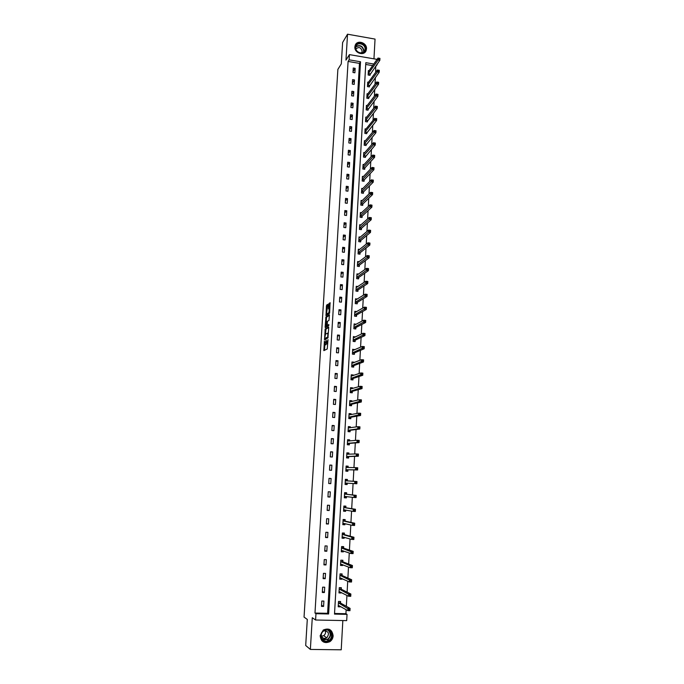 <?xml version="1.0" encoding="UTF-8"?>
<svg xmlns="http://www.w3.org/2000/svg" width="684" height="684" viewBox="0 0 684 684"><rect width="100%" height="100%" fill="white"/><g stroke="black" fill="none" stroke-linecap="round" stroke-linejoin="round"><path stroke-width="1.03" d="M324.404 341.042L323.865 350.636L327.251 348.96L328.004 339.657L326.619 343.881L326.14 340.119L324.874 344.779L324.404 341.042M354.868 46.888C354.201 53.053 364.05 56.336 366.094 50.659L366.487 48.923C367.154 42.741 357.245 39.467 355.235 45.229L354.868 46.888M320.155 635.684C321.01 641.797 324.216 643.806 329.791 641.712C331.808 640.327 332.92 638.386 333.134 635.889C332.21 629.665 328.927 627.707 323.284 630.024L320.155 635.684M327.747 304.996L327.602 304.346L326.43 305.885L326.012 315.632L329.406 313.46L329.645 312.554L330.064 302.679L328.662 304.371L328.482 308.92L329.363 308.646L328.884 312.742L326.439 314.101L327.747 304.996M348.088 61.44L314.982 613.052L327.593 613.317L359.459 63.381L348.088 61.44L349.114 59.824L349.421 54.617L377.072 59.38M334.536 613.471L345.924 613.719L347.036 614.369L346.694 620.627L315.589 620.012L312.28 617.72L310.365 649.432L305.697 645.491L307.296 619.43L304.047 617.096L337.87 69.383L341.299 63.869L342.607 42.511L347.532 34.2L345.967 60.132L349.421 54.617M315.589 620.012L315.965 613.702L328.628 613.976L360.528 61.774L349.114 59.824M314.982 613.052L315.965 613.702M325.191 329.021L324.532 339.751L327.927 337.922L328.722 327.721L328.585 327.046L325.191 329.021L325.969 329.098L325.481 334.151M325.96 326.234L325.909 327.072L325.131 327.003L325.926 316.983L329.32 314.837M328.072 325.464L327.268 325.353L327.362 322.104L327.602 321.215L328.987 320.36L329.406 314.862M327.345 325.387L328.79 324.532L328.722 325.635L325.276 327.662L325.131 327.003M373.951 58.841L375.046 39.091L347.532 34.2M310.365 649.432L341.222 649.8L342.838 620.55M323.583 606.434L323.9 601.082L321.805 601.031L321.489 606.383L323.583 606.434L321.557 605.195M324.396 592.541L324.712 587.214L322.626 587.154L322.309 592.481L324.396 592.541L322.369 591.429M325.208 578.715L325.524 573.406L323.438 573.346L323.122 578.647L325.208 578.715L323.181 577.724M326.02 564.941L326.328 559.666L324.25 559.589L323.934 564.873L326.02 564.941L323.985 564.078M326.824 551.236L327.132 545.986L325.054 545.9L324.746 551.159L326.824 551.236L324.789 550.492M327.627 537.598L327.927 532.366L325.858 532.28L325.55 537.513L327.627 537.598L325.584 536.966M328.423 524.012L328.722 518.805L326.661 518.711L326.353 523.918L328.423 524.012L326.379 523.508M329.209 510.495L329.517 505.314L327.456 505.211L327.149 510.392L329.209 510.495L327.166 510.102M330.004 497.037L330.304 491.873L328.252 491.762L327.944 496.926L330.004 497.037L327.952 496.764M330.791 483.639L331.09 478.501L329.038 478.381L328.739 483.52L330.791 483.639L328.739 483.477M331.569 470.293L331.868 465.18L329.825 465.06L329.526 470.173L331.569 470.293M332.347 457.015L332.646 451.927L330.611 451.791L330.312 456.886L332.347 457.015M333.125 443.796L333.424 438.726L331.389 438.589L331.09 443.659L333.125 443.796M333.895 430.638L334.194 425.585L332.168 425.439L331.868 430.493L333.895 430.638M334.664 417.531L334.963 412.503L332.937 412.349L332.638 417.377L334.664 417.531M335.434 404.483L335.724 399.482L333.707 399.319L333.407 404.329L335.434 404.483M336.195 391.496L336.485 386.511L334.476 386.349L334.177 391.333L336.195 391.496M336.956 378.56L337.246 373.601L335.237 373.43L334.938 378.389L336.956 378.56M337.708 365.692L337.999 360.75L335.989 360.571L335.699 365.512L337.708 365.692M338.46 352.867L338.751 347.951L336.75 347.771L336.46 352.688L338.46 352.867M339.213 340.11L339.495 335.211L337.503 335.023L337.212 339.914L339.213 340.11M339.957 327.397L340.239 322.532L338.247 322.326L337.964 327.208L339.957 327.397M340.7 314.751L340.983 309.895L338.999 309.69L338.708 314.546L340.7 314.751M341.436 302.148L341.718 297.326L339.734 297.113L339.452 301.943L341.436 302.148M342.171 289.614L342.453 284.8L340.478 284.587L340.196 289.392L342.171 289.614M342.906 277.123L343.188 272.335L341.213 272.112L340.931 276.9L342.906 277.123M343.633 264.691L343.915 259.92L341.949 259.689L341.667 264.46L343.633 264.691M344.36 252.311L344.642 247.557L342.675 247.326L342.393 252.071L344.36 252.311M345.087 239.981L345.36 235.253L343.402 235.014L343.12 239.742L345.087 239.981M345.805 227.704L346.078 223.001L344.129 222.753L343.847 227.464L345.805 227.704M346.523 215.486L346.797 210.8L344.847 210.544L344.574 215.229L346.523 215.486M347.233 203.31L347.506 198.651L345.565 198.386L345.292 203.054L347.233 203.31M347.942 191.195L348.216 186.552L346.275 186.287L346.001 190.93L347.942 191.195M348.652 179.131L348.925 174.505L346.993 174.232L346.72 178.857L348.652 179.131M349.362 167.11L349.627 162.51L347.694 162.228L347.429 166.836L349.362 167.11M350.063 155.148L350.328 150.557L348.404 150.275L348.13 154.866L350.063 155.148M350.764 143.238L351.029 138.664L349.105 138.382L348.84 142.947L350.764 143.238M351.456 131.371L351.721 126.822L349.806 126.531L349.533 131.08L351.456 131.371M352.149 119.555L352.414 115.023L350.499 114.724L350.234 119.264L352.149 119.555M352.841 107.79L353.106 103.284L351.191 102.976L350.926 107.491L352.841 107.79M353.525 96.076L353.79 91.588L351.884 91.271L351.619 95.769L353.525 96.076M354.209 84.414L354.474 79.934L352.576 79.618L352.311 84.098L354.209 84.414M354.893 72.795L355.158 68.34L353.26 68.015L352.995 72.478L354.893 72.795M345.924 613.719L346.147 609.692M346.335 606.298L346.933 595.413M347.113 592.147L347.711 581.195M347.891 578.066L348.489 567.045M348.66 564.052L349.267 552.963M349.421 550.098L350.037 538.941M350.182 536.213L350.807 524.987M350.943 522.388L351.567 511.102M351.704 508.631L352.328 497.277M352.457 494.934L353.081 483.511M353.201 481.297L353.833 469.899M353.953 467.625L354.568 456.373M354.705 453.996L355.312 442.916M355.449 440.428L356.048 429.518M356.193 426.927L356.783 416.18M356.928 413.487L357.51 402.902M357.664 400.106L358.236 389.683M358.399 386.785L358.963 376.525M359.126 373.532L359.681 363.418M359.852 360.331L360.4 350.379M360.571 347.19L361.109 337.392M361.289 334.108L361.819 324.464M362.007 321.087L362.529 311.596M362.717 308.116L363.23 298.78M363.426 295.214L363.931 286.023M364.136 282.364L364.632 273.326M364.837 269.564L365.324 260.681M365.538 256.833L366.017 248.087M366.231 244.154L366.701 235.553M366.923 231.525L367.393 223.078M367.616 218.957L368.069 210.646M368.3 206.448L368.753 198.283M368.984 193.982L369.428 185.963M369.668 181.585L370.104 173.693M370.352 169.23L370.771 161.484M371.027 156.935L371.438 149.326M371.694 144.692L372.105 137.219M372.37 132.499L372.771 125.163M373.036 120.358L373.43 113.159M373.695 108.277L374.088 101.206M374.362 96.239L374.738 89.305M375.02 84.26L375.388 77.454M375.67 72.324L375.687 66.143M372.677 65.63L365.726 64.45M340.504 602.937L340.581 601.501L338.503 601.441L338.204 606.776L340.281 606.828L340.307 606.366M341.273 589.121L341.35 587.693L339.281 587.633L338.982 592.934L341.059 592.994L341.085 592.421M342.043 575.364L342.12 573.944L340.059 573.876L339.76 579.16L341.829 579.22L341.863 578.536M342.812 561.675L342.889 560.264L340.829 560.187L340.529 565.446L342.59 565.514L342.641 564.719M343.573 548.046L343.65 546.636L341.59 546.559L341.299 551.791L343.359 551.868L343.411 550.953M343.565 548.2L343.026 546.875L341.581 546.824M344.326 534.486L344.411 533.075L342.359 532.99L342.06 538.197L344.12 538.291L344.172 537.265M345.087 520.977L345.163 519.575L343.12 519.481L342.821 524.671L344.873 524.765L344.933 523.628M345.839 507.528L345.916 506.143L343.872 506.04L343.582 511.204L345.625 511.299L345.694 510.05M345.83 507.656L345.283 506.468L343.855 506.399M346.583 494.147L346.66 492.762L344.625 492.651L344.334 497.79L346.378 497.901L346.455 496.541L345.796 497.396L344.36 497.319M347.327 480.818L347.404 479.441L345.377 479.322L345.087 484.443L347.121 484.554L347.198 483.178M347.327 480.929L346.779 479.835L345.352 479.749L346.779 479.835M346.095 466.514L347.523 466.599L348.079 467.565L348.147 466.18L346.121 466.052L345.839 471.148L347.865 471.276L347.942 469.899M348.814 454.244L348.891 452.979L346.865 452.851L346.583 457.921L348.601 458.049L348.678 456.681M349.558 440.983L349.618 439.838L347.609 439.701L347.318 444.745L349.336 444.882L349.413 443.523M350.293 427.774L350.353 426.748L348.344 426.602L348.062 431.63L350.071 431.775L350.148 430.416M351.029 414.632L351.08 413.726L349.079 413.572L348.797 418.574L350.807 418.728L350.875 417.377M351.764 401.551L351.807 400.756L349.806 400.593L349.524 405.578L351.533 405.732L351.602 404.389M352.491 388.521L352.534 387.837L350.533 387.674L350.251 392.633L352.251 392.796L352.328 391.462M353.218 375.55L353.252 374.977L351.26 374.806L350.978 379.748L352.97 379.919L353.047 378.585M353.936 362.64L353.961 362.178L351.978 361.998L351.704 366.923L353.688 367.094L353.765 365.769M354.663 349.781L352.696 349.25L352.422 354.15L354.406 354.329L354.474 353.012M355.372 336.981L353.406 336.554L353.132 341.427L355.116 341.615L355.193 340.307M356.09 324.242L354.124 323.917L353.85 328.765L355.825 328.961L355.894 327.653M356.8 311.553L354.825 311.323L354.56 316.162L356.526 316.359L356.603 315.059M357.381 298.993L355.535 298.797L355.261 303.611L357.228 303.816L357.304 302.516M357.954 286.511L356.236 286.314L355.962 291.11L357.929 291.324L357.997 290.033M358.544 274.079L356.937 273.891L356.663 278.662L358.621 278.884L358.698 277.593M359.143 261.698L357.629 261.519L357.364 266.273L359.314 266.495L359.391 265.221M359.75 249.378L358.322 249.207L358.057 253.935L360.006 254.166L360.075 252.892M360.357 237.109L359.014 236.938L358.749 241.649L360.69 241.888L360.767 240.614M360.972 224.891L359.698 224.728L359.433 229.414L361.374 229.662L361.451 228.396M361.597 212.724L360.382 212.562L360.126 217.238L362.058 217.486L362.127 216.221M362.221 200.609L361.067 200.455L360.801 205.106L362.734 205.362L362.802 204.106M362.845 188.545L361.742 188.399L361.485 193.025L363.409 193.29L363.478 192.042M363.469 176.54L362.417 176.387L362.161 181.003L364.085 181.269L364.153 180.02M364.102 164.579L363.093 164.434L362.836 169.025L364.752 169.299L364.82 168.059M364.726 152.669L363.76 152.532L363.503 157.098L365.418 157.38L365.487 156.149M365.359 140.81L364.427 140.673L364.179 145.222L366.085 145.512L366.154 144.281M365.991 129.002L365.094 128.866L364.837 133.397L366.744 133.688L366.812 132.465M366.615 117.246L365.76 117.109L365.504 121.624L367.402 121.923L367.47 120.7M367.248 105.533L366.419 105.404L366.162 109.902L368.06 110.201L368.129 108.987M367.872 93.87L367.069 93.742L366.821 98.222L368.71 98.522L368.779 97.316M368.496 82.26L367.727 82.131L367.47 86.594L369.36 86.902L369.428 85.697M369.121 70.7L368.377 70.572L368.129 75.009L370.01 75.325L370.078 74.129M377.166 64.065L376.816 64.561M376.012 66.203L377.141 64.612M373.797 64.04L365.829 62.68L334.502 614.095L347.036 614.369M327.593 613.317L328.628 613.976M359.459 63.381L360.528 61.774M340.281 606.828L338.871 606.015M341.059 592.994L339.546 592.216M341.829 579.22L340.196 578.476M342.59 565.514L340.794 564.796M343.359 551.868L341.333 551.176L343.103 550.851M344.12 538.291L342.094 537.701M344.873 524.765L342.846 524.286M345.625 511.299L343.599 510.931M346.378 497.901L344.343 497.636M331.09 478.501L329.038 478.381M347.121 484.554L345.087 484.4M347.404 479.441L345.377 479.322M331.868 465.18L329.816 465.18M348.147 466.18L346.113 466.172M332.646 451.927L330.594 452.039M348.891 452.979L346.856 453.073M333.424 438.726L331.364 438.948M349.618 439.838L347.583 440.034M334.194 425.585L332.133 425.918M350.353 426.748L348.318 427.055M334.963 412.503L332.903 412.948M351.08 413.726L349.045 414.128M335.724 399.482L333.664 400.037M351.807 400.756L349.926 401.217M336.485 386.511L334.425 387.178M352.534 387.837L350.832 388.341M337.246 373.601L335.177 374.37M353.252 374.977L351.687 375.516M337.999 360.75L335.929 361.631M353.961 362.178L352.508 362.751M338.751 347.951L336.682 348.934M354.68 349.438L353.303 350.037M339.495 335.211L337.426 336.297M355.389 336.742L354.081 337.383M340.239 322.532L338.17 323.72M356.09 324.113L354.842 324.78M340.983 309.895L338.905 311.194M356.8 311.528L355.594 312.229M341.718 297.326L339.64 298.72M342.453 284.8L340.375 286.297M343.188 272.335L341.102 273.925M343.915 259.92L341.829 261.613M344.642 247.557L342.556 249.352M345.36 235.253L343.274 237.143M346.078 223.001L343.992 224.985M346.797 210.8L344.71 212.878M347.506 198.651L345.42 200.822M348.216 186.552L346.13 188.818M348.925 174.505L346.831 176.865M349.627 162.51L347.54 164.964M350.328 150.557L348.233 153.113M351.029 138.664L348.934 141.306M351.721 126.822L349.627 129.55M352.414 115.023L350.319 117.845M353.106 103.284L351.003 106.191M353.79 91.588L351.687 94.58M354.474 79.934L352.371 83.02M355.158 68.34L353.055 71.504M325.49 344.839L324.874 344.779M326.396 343.796L325.652 344.856M327.243 343.941L326.619 343.881M324.832 344.796L324.507 350.319M328.73 327.491L325.969 329.098M325.208 338.589L325.174 339.409M324.712 338.076L324.806 338.546L327.781 336.93L327.816 333.091L325.524 334.125L324.712 338.076M325.55 338.614L324.806 338.546M328.14 337.238L325.584 338.623M326.217 322.053L326.473 317.949L325.695 317.872M329.474 315.315L326.704 317.06L326.473 317.949M328.132 325.464L328.893 325.02M326.174 322.078L325.926 326.234L326.943 324.874L327.037 321.634L326.174 322.078M326.55 326.294L325.926 326.234M327.662 325.422L326.704 326.311M327.26 314.247L326.653 314.178M329.611 312.862L327.422 314.264M329.842 308.698L329.363 308.646M330.21 303.192L329.44 304.457L329.201 308.544M326.696 314.187L326.644 315.23M327.747 304.859L326.952 310.006M338.247 606.007L339.717 606.033M338.494 601.578L339.709 601.475M338.281 605.34L347.814 610.641L347.934 608.332L350.088 608.384L340.606 603.108L339.957 601.612M349.712 609.23L350.088 608.384L349.969 610.692L347.814 610.641L349.661 610.154L349.712 609.23L348.849 609.213L348.797 610.137M348.849 609.213L338.426 602.886M349.661 610.154L349.969 610.692M323.994 630.426C330.329 626.433 335.57 637.394 328.995 640.917C322.651 644.952 317.385 633.923 323.994 630.426M328.713 640.446L328.918 640.318C334.741 636.872 329.808 627.117 324.079 630.742L323.712 630.973C318.051 634.538 323.079 644.054 328.713 640.446M325.259 630.597C325.943 632.632 325.43 634.316 323.72 635.641L321.523 636.231M321.241 635.017C321.967 638.027 323.737 639.01 326.559 637.958L326.721 637.856C329.654 633.709 328.765 631.341 324.079 630.742M321.651 640.481C323.891 642.755 326.465 643.157 329.372 641.695L329.603 641.549C334.117 636.984 333.946 632.88 329.089 629.237M365.538 49.043C365.436 55.387 354.876 53.574 355.483 47.29C355.62 40.937 366.145 42.801 365.538 49.043M355.757 47.521C355.227 52.454 363.11 55.079 364.743 50.531L365.059 49.145C365.589 44.195 357.664 41.579 356.056 46.187L355.757 47.521M361.571 52.916L362.178 51.274C360.938 47.316 358.852 46.546 355.902 48.966M365.196 52.061L366.282 49.18C366.915 43.263 357.604 39.843 355.27 45.144M361.956 52.258L361.545 52.882M339.025 592.207L340.564 592.156M339.273 587.795L340.375 587.659M339.067 591.506L348.601 596.26L348.72 593.969L350.866 594.02L341.376 589.292L340.726 587.838M350.49 594.849L350.866 594.02L350.747 596.32L348.601 596.26L350.439 595.764L350.49 594.849L349.635 594.824L349.584 595.747M349.635 594.824L339.204 589.061M350.439 595.764L350.747 596.32M339.794 578.467L341.419 578.331M340.042 574.073L341.008 573.91M339.837 577.732L349.379 581.956L349.507 579.664L351.644 579.733L342.145 575.535L341.496 574.124M351.268 580.536L351.644 579.733L351.525 582.016L349.379 581.956L351.217 581.451L351.268 580.536L350.413 580.502L350.362 581.426M350.413 580.502L339.974 575.304M351.217 581.451L351.525 582.016M340.564 564.787L342.257 564.565M340.812 560.418L341.598 560.213M340.606 564.026L350.157 567.711L350.285 565.429L352.422 565.506L342.915 561.838L342.265 560.47M352.046 566.284L352.422 565.506L352.294 567.78L350.157 567.711L351.995 567.198L352.046 566.284L351.191 566.258L351.14 567.164M351.191 566.258L340.743 561.607M351.995 567.198L352.294 567.78M342.103 546.576L343.026 546.875M341.376 550.381L350.935 553.536L351.054 551.27L353.183 551.347L343.599 548.115L341.513 547.969M352.816 552.108L353.183 551.347L353.064 553.612L350.935 553.536L352.764 553.014L352.816 552.108L351.961 552.074L351.909 552.98M351.961 552.074L341.538 548.029M352.764 553.014L353.064 553.612M342.094 537.615L343.941 537.196M342.342 533.289L343.778 533.349L342.479 532.998M342.145 536.795L351.704 539.419L351.824 537.162L353.953 537.256L344.437 534.631L343.778 533.349M353.585 537.992L353.953 537.256L353.833 539.505L351.704 539.419L353.534 538.889L353.585 537.992L352.73 537.957L352.679 538.855M352.73 537.957L351.824 537.162L342.274 534.392M353.534 538.889L353.833 539.505M342.855 524.124L344.291 524.192L344.77 523.585M343.094 519.814L344.539 519.883L343.111 519.566M342.906 523.269L352.474 525.372L352.593 523.132L354.714 523.226L345.189 521.114L344.539 519.883M354.346 523.944L354.714 523.226L354.594 525.474L352.474 525.372L354.295 524.842L354.346 523.944L353.5 523.901L353.448 524.799M353.5 523.901L352.593 523.132L343.035 520.883M354.295 524.842L354.594 525.474M343.607 510.691L345.044 510.76L345.6 510.042M343.864 506.237L345.283 506.468M343.659 509.811L353.235 511.393L353.354 509.161L355.475 509.264L343.796 507.425M355.107 509.956L355.475 509.264L355.355 511.495L353.235 511.393L355.056 510.854L355.107 509.956L354.261 509.913L354.209 510.811M354.261 509.913L353.354 509.161L343.821 507.485M355.056 510.854L355.355 511.495M344.599 493.044L346.036 493.121L344.608 492.967M344.411 496.404L353.996 497.482L354.115 495.259L356.227 495.37L346.694 494.276L346.036 493.121M355.86 496.037L356.227 495.37L356.108 497.593L353.996 497.482L355.817 496.926L355.86 496.037L355.022 495.994L354.97 496.883M355.022 495.994L354.115 495.259L344.548 494.036M355.817 496.926L356.108 497.593M345.112 484.007L346.54 484.084L347.258 483.101M345.163 483.058L354.757 483.631L354.876 481.416L356.98 481.536L345.3 480.707M356.612 482.186L356.98 481.536L356.86 483.75L354.757 483.631L356.569 483.066L356.612 482.186L355.774 482.134L355.723 483.024M355.774 482.134L354.876 481.416L347.369 480.886M356.569 483.066L356.86 483.75M345.856 470.806L347.284 470.831L348.062 469.788L357.604 469.968L355.509 469.84L355.629 467.642L346.044 467.429M345.856 470.746L347.284 470.831M356.526 468.343L355.629 467.642L357.723 467.771L357.604 469.968L357.364 468.395L356.526 468.343L356.475 469.224L357.322 469.275M345.916 469.78L355.509 469.84L356.475 469.224M357.723 467.771L357.364 468.395M346.591 457.681L348.019 457.647L348.797 456.561L358.348 456.254L356.261 456.117L356.381 453.928L346.788 454.219M346.6 457.553L348.019 457.647M346.839 453.338L348.259 453.432L348.746 454.244M357.27 454.612L356.381 453.928L358.467 454.065L358.348 456.254L358.108 454.663L357.27 454.612L357.228 455.493L358.065 455.544M346.66 456.553L356.261 456.117L357.228 455.493M358.467 454.065L358.108 454.663M347.327 444.626L348.754 444.514L349.533 443.403L359.091 442.599L357.005 442.462L357.125 440.274L347.532 441.06M347.344 444.412L348.754 444.514M347.575 440.214L348.994 440.316L349.421 440.992M358.014 440.949L357.125 440.274L359.211 440.419L359.091 442.599L358.852 441L358.014 440.949L357.971 441.821L358.809 441.873M347.395 443.386L357.005 442.462L357.971 441.821M359.211 440.419L358.852 441M348.062 431.621L349.49 431.433L350.268 430.296L359.827 429.013L357.749 428.859L357.869 426.688L348.267 427.962M348.079 431.339L349.49 431.433M348.31 427.158L350.088 427.808M358.758 427.338L357.869 426.688L359.946 426.842L359.827 429.013L359.596 427.397L358.758 427.338L358.715 428.21L359.545 428.269M348.139 430.279L357.749 428.859L358.715 428.21M359.946 426.842L359.596 427.397M349.182 418.608L350.217 418.42L350.995 417.249L360.562 415.479L358.484 415.325L358.604 413.162L349.002 414.923M348.806 418.317L350.217 418.42M349.045 414.153L350.747 414.692M359.502 413.803L358.604 413.162L360.682 413.316L360.562 415.479L360.331 413.863L359.502 413.803L359.451 414.666L360.28 414.726M348.866 417.223L359.451 414.666M360.682 413.316L360.331 413.863M350.199 405.629L351.721 404.253L361.297 402.012L359.22 401.85L359.339 399.695L349.729 401.935M349.541 405.347L350.943 405.458M349.772 401.2L351.405 401.636M360.229 400.32L359.339 399.695L361.417 399.866L361.297 402.012L361.067 400.388L360.229 400.32L360.186 401.183L361.015 401.252M349.601 404.235L360.186 401.183M361.417 399.866L361.067 400.388M351.123 392.71L352.448 391.316L362.024 388.606L359.955 388.435L360.075 386.298L350.456 389.008M350.268 392.436L351.67 392.556M350.499 388.315L352.063 388.649M360.964 386.905L360.075 386.298L362.144 386.469L362.024 388.606L361.793 386.973L360.964 386.905L360.921 387.76L361.742 387.828M350.328 391.299L360.921 387.76M362.144 386.469L361.793 386.973M351.995 379.834L353.166 378.44L362.751 375.268L360.69 375.089L360.801 372.951L351.183 376.14M350.986 379.586L352.388 379.706M351.217 375.482L352.713 375.721M361.691 373.541L360.801 372.951L362.862 373.131L362.751 375.268L362.52 373.618L361.691 373.541L361.648 374.396L362.469 374.473M351.054 378.414L361.648 374.396M362.862 373.131L362.52 373.618M352.824 367.017L353.884 365.615L363.469 361.981L361.417 361.793L361.528 359.673L351.901 363.332M351.704 366.795L353.106 366.915M351.935 362.7L353.363 362.862M362.417 360.246L361.528 359.673L363.589 359.861L363.469 361.981L363.238 360.323L362.417 360.246L362.366 361.101L363.195 361.169M351.773 365.589L362.366 361.101M363.589 359.861L363.238 360.323M353.628 354.261L354.594 352.85L364.187 348.754L362.135 348.566L362.255 346.455L352.619 350.567M352.422 354.055L353.816 354.175M352.653 349.977L353.936 350.097M363.136 347.01L362.255 346.455L364.307 346.643L364.187 348.754L363.956 347.087L363.136 347.01L363.093 347.857L363.914 347.934M352.491 352.824L363.093 347.857M364.307 346.643L363.956 347.087M354.415 341.555L355.312 340.145L364.905 335.596L362.853 335.391L362.973 333.288L353.337 337.87M353.141 341.367L354.526 341.496M353.363 337.315L354.474 337.417M363.854 333.835L362.973 333.288L365.017 333.493L364.905 335.596L364.675 333.912L363.854 333.835L363.811 334.673L364.632 334.758M353.209 340.11L363.811 334.673M355.184 328.901L356.013 327.491L365.615 322.489L363.572 322.284L363.683 320.189L354.167 325.259M353.85 328.739L355.235 328.876M354.073 324.703L355.039 324.797M364.572 320.719L363.683 320.189L365.726 320.394L365.615 322.489L365.393 320.796L364.572 320.719L364.529 321.557L365.341 321.634M353.919 327.456L364.529 321.557M354.56 316.162L355.945 316.299L356.723 314.888L366.325 309.442L364.29 309.228L364.401 307.142L354.757 312.631M354.782 312.143L355.629 312.229M365.282 307.655L364.401 307.142L366.436 307.355L366.325 309.442L366.102 307.74L365.282 307.655L365.239 308.493L366.051 308.578M354.628 314.854L365.239 308.493M355.483 299.635L356.227 299.72M365.991 294.659L365.949 295.488L366.761 295.573L366.804 294.744L365.111 294.154L367.146 294.377L367.026 296.454L364.999 296.232L365.111 294.154L355.458 300.096M356.655 303.756L357.424 302.345L367.026 296.454L366.761 295.573M355.338 302.311L365.949 295.488M356.184 287.186L356.834 287.263M366.692 281.714L366.65 282.543L367.462 282.637L367.505 281.808L365.82 281.235L367.847 281.457L367.736 283.527L365.701 283.296L365.82 281.235L356.159 287.605M357.373 291.264L358.117 289.854L367.736 283.527L367.462 282.637M356.039 289.819L366.65 282.543M356.886 274.788L357.45 274.857M367.402 268.829L367.351 269.658L368.163 269.744L368.206 268.923L366.521 268.359L368.539 268.598L368.428 270.65L366.41 270.419L366.521 268.359L356.86 275.182M358.083 278.824L358.818 277.413L368.428 270.65L368.163 269.744M356.74 277.379L367.351 269.658M357.578 262.451L358.083 262.502M368.095 256.004L368.052 256.825L368.864 256.919L368.907 256.098L367.222 255.551L369.24 255.79L369.129 257.834L367.111 257.603L367.222 255.551L357.561 262.801M358.784 266.435L359.51 265.024L369.129 257.834L368.864 256.919M357.433 264.99L368.052 256.825M358.271 250.156L358.707 250.207M368.796 243.23L368.753 244.051L369.557 244.154L369.599 243.333L367.915 242.794L369.933 243.042L369.822 245.077L367.804 244.838L367.915 242.794L358.254 250.481M359.493 254.106L360.194 252.695L369.822 245.077L369.557 244.154M358.125 252.661L368.753 244.051M369.488 230.525L369.446 231.337L370.249 231.431L370.292 230.619L368.608 230.098L370.617 230.346L370.506 232.38L368.496 232.124L368.608 230.098L358.946 238.212M360.186 241.828L360.887 240.417L370.506 232.38L370.249 231.431M358.818 240.375L369.446 231.337M370.172 217.863L370.129 218.675L370.933 218.777L370.976 217.965L369.3 217.452L371.309 217.709L371.198 219.735L369.189 219.478L369.3 217.452L359.63 225.994M360.887 229.602L361.571 228.191L371.198 219.735L370.933 218.777M359.51 228.148L370.129 218.675M370.865 205.26L370.822 206.072L371.617 206.175L371.66 205.371L369.993 204.867L371.985 205.132L371.882 207.141L369.882 206.876L369.993 204.867L360.314 213.827M361.579 217.427L362.246 216.016L371.882 207.141L371.617 206.175M360.194 215.973L370.822 206.072M371.549 192.717L371.506 193.521L372.301 193.632L372.344 192.828L370.677 192.332L372.669 192.606L372.558 194.607L370.566 194.341L370.677 192.332L360.998 201.712M362.263 205.303L362.922 203.892L372.558 194.607L372.301 193.632M360.878 203.849L371.506 193.521M372.224 180.225L372.182 181.029L372.977 181.14L373.028 180.337L371.361 179.858L373.344 180.131L373.242 182.132L371.25 181.85L371.361 179.858L361.674 189.648M362.947 193.23L363.597 191.819L373.242 182.132L372.977 181.14M361.554 191.776L372.182 181.029M372.908 167.794L372.865 168.589L373.661 168.7L373.703 167.905L372.036 167.435L374.02 167.717L373.909 169.709L371.925 169.427L372.036 167.435L362.349 177.635M363.632 181.209L364.273 179.806L373.909 169.709L373.661 168.7M362.229 179.755L372.865 168.589M373.584 155.413L373.541 156.2L374.328 156.32L374.37 155.524L372.712 155.071L374.695 155.362L374.584 157.337L372.6 157.046L372.712 155.071L363.024 165.673M364.315 169.239L364.94 167.837L374.584 157.337L374.328 156.32M362.905 167.785L373.541 156.2M374.251 143.084L374.208 143.871L375.003 143.991L375.046 143.204L373.387 142.759L375.362 143.05L375.251 145.017L373.276 144.726L373.387 142.759L363.691 153.763M364.991 157.32L375.251 145.017L375.003 143.991M363.572 155.867L374.208 143.871M374.918 130.815L374.875 131.593L375.67 131.721L375.713 130.935L374.054 130.499L376.029 130.798L375.918 132.756L373.951 132.457L374.054 130.499L364.358 141.896M365.658 145.444L375.918 132.756L375.67 131.721M364.247 143.999L374.875 131.593M364.905 132.174L374.618 120.239L374.721 118.289L365.094 130.088M375.584 118.588L376.687 118.597L376.585 120.546L374.618 120.239L376.328 119.495L376.371 118.717L375.584 118.588L375.542 119.375M366.333 133.628L376.585 120.546L376.328 119.495M376.251 106.422L376.209 107.2L376.995 107.328L377.038 106.55L375.388 106.131L377.346 106.447L377.243 108.388L375.277 108.081L375.388 106.131L365.692 118.323M366.992 121.855L377.243 108.388L376.995 107.328M365.572 120.41L376.209 107.2M376.91 94.306L376.867 95.085L377.654 95.213L377.696 94.435L376.046 94.033L378.004 94.349L377.901 96.29L375.943 95.974L376.046 94.033L366.35 106.61M367.659 110.133L377.901 96.29L377.654 95.213M366.231 108.688L376.867 95.085M377.568 82.251L377.525 83.02L378.303 83.149L378.346 82.379L376.704 81.986L378.654 82.311L378.551 84.235L376.602 83.91L376.704 81.986L367 94.948M368.317 98.462L378.551 84.235L378.303 83.149M366.889 97.008L377.525 83.02M378.218 70.238L378.184 71.008L378.962 71.136L379.004 70.375L377.363 69.99L379.312 70.315L379.201 72.239L377.26 71.905L377.363 69.99L367.659 83.337M368.975 86.842L379.201 72.239L378.962 71.136M367.539 85.389L378.184 71.008M378.876 58.277L378.833 59.046L379.611 59.183L379.654 58.414L378.013 58.046L379.953 58.379L379.851 60.286L377.91 59.953L378.013 58.046L368.308 71.769M369.634 75.266L379.851 60.286L379.611 59.183M368.189 73.812L378.833 59.046M325.935 344.71L325.156 344.633M327.696 343.804L326.909 343.736M324.507 350.011L323.729 349.943M325.174 339.144L324.396 339.067M325.738 329.979L324.96 329.902M326.704 317.06L325.926 316.983M327.482 325.849L326.704 325.772M329.62 312.819L328.884 312.742M329.201 308.373L328.423 308.296M329.44 304.457L328.662 304.371M329.679 303.551L328.893 303.465M326.644 315.059L325.875 314.982M327.2 305.97L326.43 305.885M327.431 305.073L326.661 304.996M340.606 603.108L338.529 603.066M340.529 603.006L338.452 602.955M328.816 630.571C331.312 633.76 330.988 636.744 327.85 639.531L322.745 639.754M322.292 639.232L327.474 639.429C330.842 636.513 331.09 633.469 328.2 630.306M355.945 46.495C360.186 44.545 362.853 45.99 363.948 50.838L363.743 51.933M363.443 52.172L363.691 50.967C362.571 46.204 359.955 44.836 355.842 46.88M341.376 589.292L339.307 589.232M341.299 589.189L339.23 589.129M342.145 575.535L340.076 575.466M342.068 575.432L340.008 575.364M342.915 561.838L340.854 561.761M342.838 561.744L340.777 561.667M343.676 548.2L341.615 548.123M344.437 534.631L342.385 534.537M344.36 534.546L342.308 534.452M345.189 521.114L343.146 521.02M345.112 521.037L343.069 520.943L345.129 521.063M344.189 509.785L343.693 509.76M345.942 507.665L343.898 507.562M345.326 496.404L344.445 496.353M346.694 494.276L344.651 494.164M346.617 494.199L344.574 494.087M347.233 483.126L345.198 483.015M347.438 480.938L345.403 480.826M347.976 469.848L345.95 469.728M348.062 469.788L346.036 469.669M348.712 456.63L346.694 456.502M348.797 456.561L346.779 456.433M349.447 443.471L347.429 443.335M349.533 443.403L347.515 443.266M350.182 430.364L348.173 430.219M350.268 430.296L348.25 430.151M350.909 417.317L348.908 417.172M350.995 417.249L348.985 417.095M351.636 404.329L349.635 404.176M351.721 404.253L349.721 404.099M352.363 391.402L350.362 391.239M352.448 391.316L350.447 391.154M353.081 378.526L351.089 378.355M353.166 378.44L351.174 378.269M353.799 365.709L351.807 365.53M353.884 365.615L351.892 365.444M354.517 352.944L352.525 352.764M354.594 352.85L352.611 352.67M355.227 340.239L353.243 340.051M355.312 340.145L353.329 339.957M355.928 327.585L353.953 327.397M356.013 327.491L354.038 327.294M356.638 314.991L354.663 314.794M356.723 314.888L354.748 314.683M357.339 302.448L355.372 302.243M357.424 302.345L355.458 302.131M358.031 289.965L356.073 289.751M358.117 289.854L356.159 289.64M358.732 277.524L356.774 277.311M358.818 277.413L356.86 277.191M359.425 265.144L357.467 264.922M359.51 265.024L357.552 264.802M360.109 252.815L358.168 252.584M360.194 252.695L358.245 252.464M360.801 240.546L358.852 240.306M360.887 240.417L358.938 240.178M361.485 228.319L359.545 228.08M361.571 228.191L359.63 227.943M362.161 216.153L360.229 215.896M362.246 216.016L360.314 215.768M362.845 204.029L360.913 203.772M362.922 203.892L360.998 203.635M363.512 191.965L361.588 191.7M363.597 191.819L361.674 191.563M364.187 179.943L362.263 179.678M364.273 179.806L362.349 179.533M364.854 167.982L362.939 167.708M364.94 167.837L363.024 167.563M365.521 156.063L363.614 155.781M365.607 155.918L363.691 155.636M366.188 144.196L364.281 143.914M366.273 144.05L364.367 143.76M366.846 132.38L364.94 132.089M366.932 132.226L365.025 131.935M367.505 120.615L365.607 120.324M367.59 120.461L365.692 120.162M368.163 108.901L366.265 108.602M368.248 108.739L366.35 108.44M368.813 97.231L366.923 96.923M368.898 97.068L367.009 96.76M369.463 85.611L367.573 85.303M369.548 85.44L367.659 85.132M370.112 74.034L368.231 73.727M370.198 73.872L368.308 73.556M328.397 333.151L327.816 333.091M340.564 603.066L338.486 603.014M326.721 637.856L323.72 635.641M328.918 640.318L327.85 639.531L322.677 639.677M328.371 640.634L327.303 639.839M363.956 51.727L364.743 50.531M341.333 589.24L339.255 589.189M342.103 575.483L340.034 575.415M342.864 561.786L340.803 561.718M343.624 548.149L341.564 548.072M344.377 534.58L342.325 534.486M345.882 507.614L343.838 507.511M346.626 494.224L344.591 494.113"/></g></svg>
